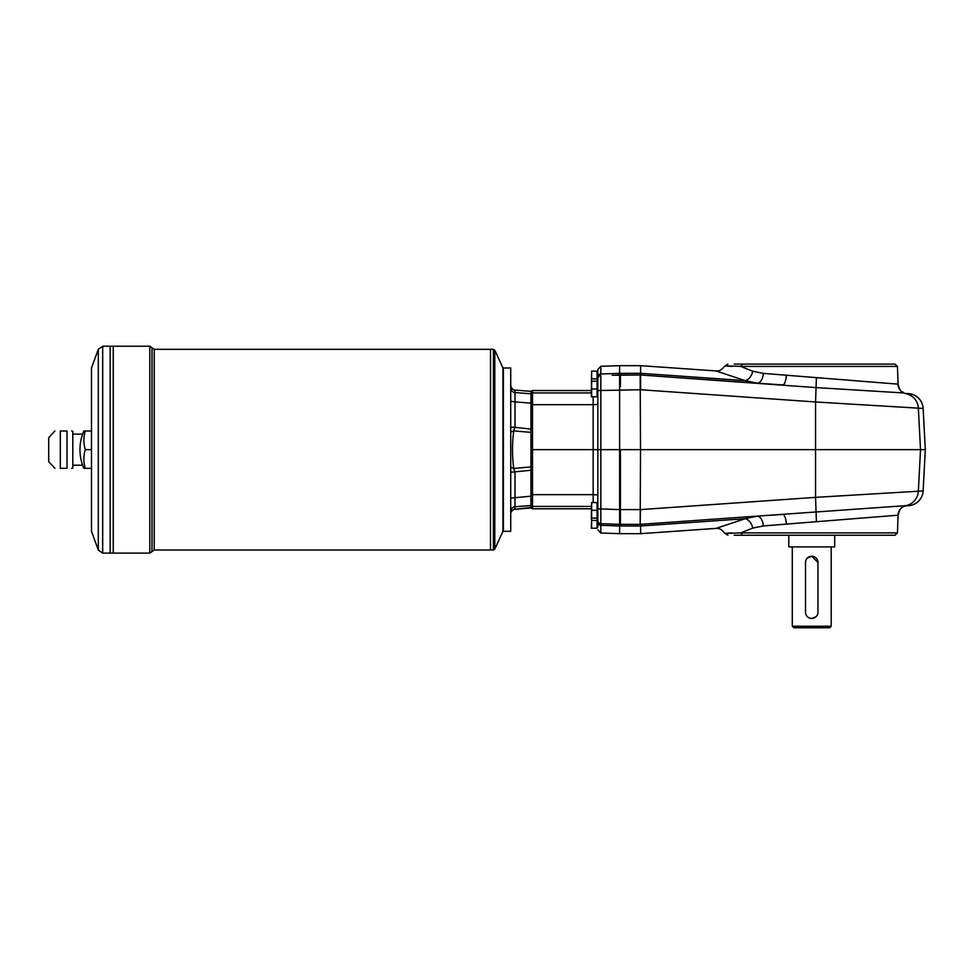 <?xml version="1.0" encoding="UTF-8"?>
<svg xmlns="http://www.w3.org/2000/svg" width="974" height="974" viewBox="0 0 974 974"><rect width="100%" height="100%" fill="white"/><g stroke="black" fill="none" stroke-linecap="round" stroke-linejoin="round"><path stroke-width="1.46" d="M530.952 466.936L530.952 432.395L513.724 430.885C512.105 443.401 512.105 455.929 513.724 468.445L530.952 466.936L530.952 470.259L510.729 472.256M817.965 562.448L817.965 612.232A6.221 6.221 0 0 1 811.744 618.453A6.221 6.221 0 0 1 805.51 612.232L805.51 562.448A6.221 6.221 0 0 1 811.744 556.227A6.221 6.221 0 0 1 817.965 562.448L811.744 556.227L807.336 558.053M816.139 616.627L811.817 618.453M810.526 618.332L809.357 617.979M811.744 627.78L829.629 627.78L831.187 626.233L792.288 626.233L793.847 627.78L811.744 627.78M510.729 467.203L513.724 468.445L514.978 471.964L514.978 509.268L530.952 507.978L530.952 505.53L514.978 506.76C512.385 507.235 510.96 508.769 510.729 511.374M503.412 449.659L503.412 367.989L510.729 367.989L510.729 531.341L503.412 531.341L503.412 449.659M530.952 393.8L530.952 391.353L514.978 390.063L514.978 392.559L530.952 393.8L530.952 403.151L514.978 401.872L514.978 427.355L530.952 429.071L530.952 403.151M530.952 429.071L530.952 432.395M60.303 430.995C53.071 430.995 53.071 430.995 60.303 430.995L67.011 430.995C72.819 430.995 72.819 430.995 67.011 430.995C72.819 430.995 72.819 430.995 67.011 430.995L67.011 468.336C72.819 468.336 72.819 468.336 67.011 468.336C72.819 468.336 72.819 468.336 67.011 468.336L60.303 468.336C53.071 468.336 53.071 468.336 60.303 468.336L60.303 430.995M54.873 468.336L48.7 461.639L48.7 437.691L54.873 430.995M71.65 468.336L72.806 468.019L72.806 431.312L71.65 430.995M529.491 508.099L514.942 509.292C513.98 508.672 510.473 511.508 510.729 513.919C510.96 511.277 512.385 509.731 514.978 509.268L514.796 509.305M514.942 509.292L530.952 507.442M510.729 498.079L530.952 496.18L530.952 505.53M510.729 387.956C510.96 390.562 512.385 392.096 514.978 392.559L514.978 401.872L510.729 401.251M530.952 391.341L514.978 390.063C512.385 389.6 510.96 388.042 510.729 385.424C510.473 387.822 513.98 390.647 514.942 390.038L514.942 390.038C514.053 390.197 511.411 389.344 510.729 385.412M510.729 427.075L514.978 427.355L513.724 430.885L510.729 432.127M530.952 496.18L530.952 470.259M85.262 468.336L83.874 468.336A46.667 46.667 0 0 1 83.874 430.995L85.262 430.995A42.771 37.036 0 0 0 85.262 449.659A42.771 37.036 180 0 0 85.262 468.336L91.483 468.336M102.684 553.11L98.301 550.042L98.301 349.289L102.684 346.22L102.684 553.11L113.264 553.098L113.264 346.22L149.813 346.22L149.813 553.11L152.017 551.564L152.017 347.767L154.221 349.325L490.494 349.325L490.494 550.006L490.519 349.325L493.392 349.325L493.392 550.006L494.804 549.092L494.804 350.238L493.392 349.325M113.24 553.11L113.24 346.22L110.159 346.22L110.159 553.11M110.147 553.11L110.147 346.22L102.684 346.22M98.301 550.042L91.483 531.341L91.483 367.989L98.301 349.289M494.804 549.092L502.949 531.341L502.949 367.989L494.804 350.238M85.262 430.995L91.483 430.995M85.262 449.659L91.483 449.659M788.794 535.225L788.794 546.889L834.681 546.889L834.681 535.225M591.303 508.781L532.498 508.781A1.558 1.558 90 0 1 530.952 507.223M530.952 394.458A1.558 1.558 0 0 1 532.498 392.912L532.498 390.55A1.558 1.558 90 0 0 530.952 392.108M530.952 404.77L532.498 404.685L532.498 449.659L593.166 449.659L593.166 494.646L532.498 494.646L532.498 449.659L530.952 449.659M600.836 366.321L597.841 369.426L597.841 376.999A3.117 3.007 0 0 1 600.836 374.004L600.836 366.321L619.622 365.664L619.622 449.659L620.401 449.659L620.401 524.341L619.622 524.341L619.622 533.667L640.624 533.667L640.624 524.341L640.624 525.984L620.401 525.984L620.401 524.341L640.624 524.341L906.015 505.628L902.91 506.906C902.168 508.209 900.426 506.127 898.077 515.185L763.36 525.936L752.768 528.091A10.117 6.806 71.3 0 0 745.122 518.716L756.968 516.196A10.117 5.698 86 0 1 763.36 525.936M727.943 364.106L724.985 365.859C719.36 372.701 717.351 370.4 716.012 370.936L745.122 380.615A10.117 6.806 108.7 0 0 752.768 371.24L763.36 373.395L898.077 384.146C900.95 394.129 901.449 390.391 903.957 392.972L816.163 387.603L640.624 374.99L640.636 389.734L815.555 401.97L923.133 408.447L925.3 449.659L640.515 449.659L640.174 374.99L620.401 374.99L640.624 374.99L640.624 373.346L745.122 380.615L756.968 383.135L640.624 374.99L640.624 373.346L640.624 374.99L612.122 375.258M620.401 524.341L640.174 524.341L640.454 509.597L619.622 509.597L619.622 449.659L600.836 449.659L600.836 508.952L597.841 508.781L597.841 520.566A3.117 3.117 0 0 0 600.836 523.683A3.117 3.117 0 0 1 597.841 520.566L597.683 513.529M597.841 520.566A3.117 3.117 0 0 0 600.836 523.683A3.117 3.117 0 0 1 597.841 520.566A3.117 3.117 0 0 0 600.836 523.683L600.836 508.952L619.622 509.597L619.622 524.341L600.836 523.683L600.836 525.29M600.836 375.647A3.117 3.117 0 0 0 597.841 378.764L597.841 404.441L593.166 404.685L593.166 449.659L600.836 449.659L600.836 375.647A3.117 3.117 0 0 0 597.841 378.764L597.841 376.999M597.841 511.082L597.841 500.928M640.636 389.734L597.841 390.55L597.841 508.781M532.498 390.55L591.303 390.55M597.062 503.254L597.841 503.57L597.841 527.214M617.747 375.063L619.525 375.002M597.683 371.958L597.062 371.8M591.632 371.106L591.632 378.886L597.062 378.886L597.062 371.106L591.632 371.106L591.303 396.771L597.062 396.771L597.062 381.211L591.632 381.211L591.632 396.771M591.632 378.886L591.364 381.211M597.062 528.225L597.062 520.445L591.632 520.445L591.303 528.225L597.062 528.225M591.303 518.107L591.632 502.56L591.632 528.225M591.364 518.107L591.632 520.445M597.841 382.222L597.062 381.918L597.062 396.077M591.632 518.107L597.062 518.107L597.062 502.56L591.632 502.56M591.632 510.339L597.062 510.339M591.632 388.991L597.062 388.991M620.401 509.597L620.401 449.659L640.515 449.659L640.174 524.341M905.041 393.386L908.669 393.642A15.56 15.56 0 0 1 923.133 408.349L925.3 449.659L923.133 490.884L918.348 491.225A15.56 15.535 86 0 1 906.015 505.628A10.117 10.105 -93.8 0 0 898.004 515.173M925.3 449.659L923.133 490.981A15.56 15.56 0 0 1 908.669 505.689L905.041 505.932M908.669 393.739L905.467 393.508L908.669 393.739A15.572 15.56 -176 0 1 923.133 408.447M908.669 505.591A15.572 15.56 176 0 0 923.133 490.884M731.998 366.431C720.565 365.737 723.451 365.737 740.654 366.431L897.456 366.431L895.045 364.106L734.238 364.106M742.663 535.225L895.045 535.225L897.456 532.9L740.654 532.9L742.663 535.225L734.238 535.225M752.768 371.24L740.654 366.431L742.663 364.106M731.998 532.9C720.565 533.594 723.451 533.594 740.654 532.9L752.768 528.091M727.943 535.225L724.985 533.472C719.36 526.617 717.351 528.931 716.012 528.395L745.122 518.716L640.624 525.984L728.065 519.909M734.396 517.778L736.563 517.62M746.9 516.902L757.066 516.196M767.415 515.465L782.743 514.394A10.117 2.995 86 0 1 786.42 524.134L767.415 525.619M757.066 383.135L746.9 382.429M736.563 381.698L734.396 381.552M763.36 373.395A10.117 5.698 94 0 1 756.968 383.135L782.743 384.937A10.117 2.995 -86 0 0 786.42 375.197L781.769 374.832M816.382 521.236L815.555 497.361L815.555 401.97L816.382 378.095M640.636 509.597L815.555 497.361L918.348 491.225L920.527 449.659L918.348 408.106A15.56 15.535 -86 0 0 906.015 393.703A10.117 10.105 -86.2 0 1 898.004 384.158M728.065 379.422L640.624 373.346L640.624 365.664L716.012 370.936M152.017 551.564L154.221 550.006L154.221 349.325M532.498 508.781L532.498 506.419A1.558 1.558 180 0 1 530.952 504.873M591.303 506.419L532.498 506.419L532.498 494.646L530.952 494.561M591.303 392.912L532.498 392.912L532.498 404.685L593.166 404.685L593.166 396.771M620.401 386.678L620.401 373.346L600.836 374.004L619.622 373.346M620.401 525.984L600.836 525.327A3.117 3.007 180 0 1 597.841 522.332M593.166 502.56L593.166 494.646L597.841 494.889M597.841 529.905L600.836 533.009L600.836 525.327M597.22 371.958L597.22 382.076M597.22 503.412L597.062 527.518M597.683 503.412L597.683 517.255L597.062 517.413M620.401 373.346L640.624 373.346M792.288 546.889L792.288 626.233M831.187 546.889L831.187 626.233M149.813 346.22L152.017 347.767M72.806 465.219L82.656 465.219M72.806 434.112L82.656 434.112M113.264 553.11L149.813 553.11M490.519 550.006L493.392 550.006M154.221 550.006L490.494 550.006M600.836 533.009L619.622 533.667M897.456 366.431L898.077 384.146M897.456 532.9L898.077 515.185M716.012 528.395L640.624 533.667M619.622 365.664L640.624 365.664"/></g></svg>

